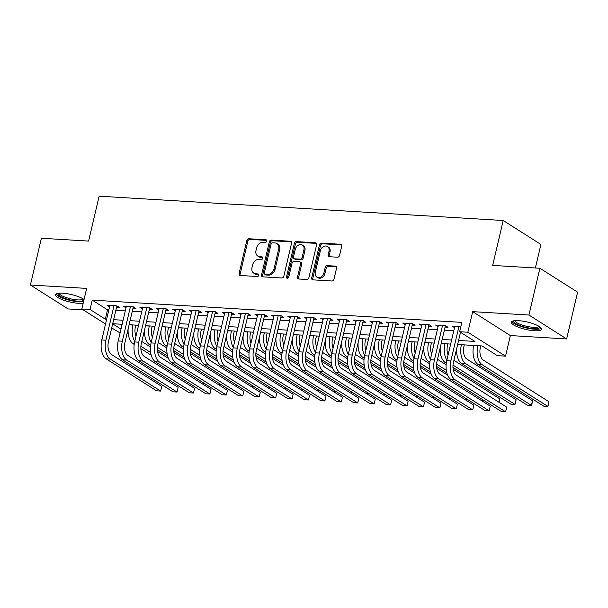 <?xml version="1.0" encoding="UTF-8"?>
<svg xmlns="http://www.w3.org/2000/svg" width="608" height="608" viewBox="0 0 608 608"><rect width="100%" height="100%" fill="white"/><g stroke="black" fill="none" stroke-linecap="round" stroke-linejoin="round"><path stroke-width="0.91" d="M266.828 241.133A1.36 1.079 -57.6 0 0 266 239.78L248.87 238.746A1.946 1.543 -57.6 0 0 246.825 240.487L239.073 273.547A1.946 1.543 -57.6 0 0 239.643 275.287A1.946 1.543 -57.6 0 0 240.251 275.485L257.382 276.511A1.36 1.079 -57.6 0 0 257.99 273.942L255.77 273.805A6.224 4.94 -57.6 0 1 253.817 273.19A6.224 4.94 -57.6 0 1 251.993 267.619L252.639 264.868A6.224 4.94 -57.6 0 1 259.175 259.297L261.394 259.434A1.36 1.079 -57.6 0 0 261.995 256.865L259.776 256.728A6.224 4.94 -57.6 0 1 257.822 256.105A6.224 4.94 -57.6 0 1 255.998 250.542L256.644 247.783A6.224 4.94 -57.6 0 1 263.18 242.22L265.4 242.349A1.36 1.079 -57.6 0 0 266.828 241.133M518.48 320.659A15.458 3.785 -166.8 0 0 511.374 322.172A15.458 3.785 -166.8 0 0 518.723 327.347A15.458 3.785 -166.8 0 0 534.371 330.752A15.458 3.785 -166.8 0 0 541.477 329.24A15.458 3.785 -166.8 0 0 534.136 324.064A15.458 3.785 -166.8 0 0 518.48 320.659M84.064 299.478A15.458 3.785 -166.8 0 0 62.654 293.223A15.458 3.785 -166.8 0 0 55.548 294.736A15.458 3.785 -166.8 0 0 62.898 299.904A15.458 3.785 -166.8 0 0 78.546 303.308A15.458 3.785 -166.8 0 0 83.197 303.164M337.493 257.214A1.946 1.543 -57.6 0 0 339.538 255.474L341.711 246.202A1.946 1.543 -57.6 0 0 341.141 244.462A1.946 1.543 -57.6 0 0 340.533 244.264L321.503 243.124A1.946 1.543 -57.6 0 0 319.458 244.864L311.706 277.917A1.946 1.543 -57.6 0 0 312.276 279.657A1.946 1.543 -57.6 0 0 312.892 279.855L331.915 281.002A1.946 1.543 -57.6 0 0 333.959 279.262L336.589 268.06A1.946 1.543 -57.6 0 0 336.019 266.319A1.946 1.543 -57.6 0 0 335.403 266.122L327.264 265.635A1.946 1.543 -57.6 0 0 325.219 267.376L323.92 272.931A5.206 4.127 -57.6 0 1 316.814 277.066A5.206 4.127 -57.6 0 1 315.294 272.407L320.393 250.648A5.206 4.127 -57.6 0 1 327.499 246.514A5.206 4.127 -57.6 0 1 329.019 251.165L328.168 254.79A1.946 1.543 -57.6 0 0 328.738 256.53A1.946 1.543 -57.6 0 0 329.354 256.728L337.493 257.214M539.904 268.25L577.6 292.174L566.626 338.952L528.937 315.028L539.904 268.25L492.678 265.407L503.211 220.506L99.127 196.179L88.593 241.087L41.374 238.245L30.4 285.023L86.663 288.405L81.829 308.986L90.045 309.48L92.241 300.124L461.829 322.377L459.633 331.732L467.848 332.226L505.544 356.144L497.329 355.65L482.045 345.952L457.642 344.485M528.937 315.028L472.674 311.646L467.848 332.226M291.566 243.185A1.946 1.543 -57.6 0 0 290.996 241.444A1.946 1.543 -57.6 0 0 290.388 241.247L271.358 240.107A1.946 1.543 -57.6 0 0 269.321 241.84L261.562 274.9A1.946 1.543 -57.6 0 0 262.132 276.64A1.946 1.543 -57.6 0 0 262.747 276.838L281.77 277.978A1.946 1.543 -57.6 0 0 283.814 276.237L291.566 243.185M296.43 241.612L315.461 242.759A1.946 1.543 -57.6 0 1 316.069 242.949A1.946 1.543 -57.6 0 1 316.639 244.69L308.887 277.75A1.946 1.543 -57.6 0 1 306.842 279.49L298.703 278.996A1.946 1.543 -57.6 0 1 298.087 278.806A1.946 1.543 -57.6 0 1 297.517 277.066L300.664 263.659A1.946 1.543 -57.6 0 0 300.094 261.919A1.946 1.543 -57.6 0 0 299.486 261.729L294.082 261.402A1.946 1.543 -57.6 0 0 292.038 263.142L288.762 277.096A1.36 1.079 -57.6 0 1 286.505 276.959L294.394 243.352A1.946 1.543 -57.6 0 1 296.43 241.612L297.449 242.258L316.479 243.405L315.461 242.759M30.4 285.023L68.096 308.94L83.19 309.852M116.546 307.298L119.419 307.466L116.873 305.854L107.016 305.262L109.554 306.873M132.97 308.286L135.85 308.461L133.296 306.842L123.447 306.25L125.978 307.861M149.401 309.274L152.274 309.449L149.728 307.83L139.87 307.238L142.409 308.849M165.824 310.262L168.697 310.437L166.151 308.818L156.294 308.226L158.832 309.837M182.248 311.25L185.128 311.425L182.575 309.806L172.725 309.214L175.256 310.825M198.679 312.238L201.552 312.413L199.006 310.794L189.149 310.202L191.687 311.813M215.103 313.226L217.976 313.401L215.43 311.782L205.572 311.19L208.111 312.801M231.526 314.214L234.407 314.389L231.853 312.77L222.004 312.178L224.534 313.789M247.958 315.21L250.83 315.377L248.284 313.766L238.427 313.173L240.966 314.777M264.381 316.198L267.254 316.365L264.708 314.754L254.851 314.161L257.389 315.772M280.805 317.186L283.685 317.353L281.132 315.742L271.282 315.149L273.813 316.76M297.236 318.174L300.109 318.349L297.563 316.73L287.706 316.137L290.244 317.748M313.66 319.162L316.532 319.337L313.986 317.718L304.129 317.125L306.668 318.736M330.083 320.15L332.964 320.325L330.41 318.706L320.56 318.113L323.099 319.724M346.514 321.138L349.387 321.313L346.841 319.694L336.984 319.101L339.522 320.712M362.938 322.126L365.811 322.301L363.265 320.682L353.408 320.089L355.946 321.7M379.362 323.114L382.242 323.289L379.688 321.67L369.839 321.077L372.377 322.688M395.793 324.102L398.666 324.277L396.12 322.666L386.262 322.065L388.801 323.676M412.216 325.098L415.089 325.265L412.543 323.654L402.686 323.061L405.224 324.672M428.64 326.086L431.52 326.253L428.967 324.642L419.117 324.049L421.656 325.66M445.071 327.074L447.944 327.248L445.398 325.63L435.541 325.037L438.079 326.648M92.241 300.124L107.525 309.822L108.84 309.905M115.832 310.323L125.271 310.893M132.263 311.311L141.694 311.881M148.686 312.299L158.118 312.869M165.11 313.295L174.549 313.857M181.541 314.283L190.973 314.845M197.965 315.271L207.396 315.841M214.388 316.259L223.828 316.829M230.82 317.247L240.251 317.817M247.243 318.235L256.675 318.805M263.667 319.223L273.106 319.793M280.098 320.211L289.53 320.781M296.522 321.199L305.961 321.769M312.945 322.194L322.384 322.757M329.376 323.182L338.808 323.745M345.8 324.17L355.239 324.74M362.231 325.158L371.663 325.728M378.655 326.146L388.086 326.716M395.078 327.134L404.518 327.704M411.51 328.122L420.941 328.692M427.933 329.11L437.365 329.68M444.357 330.098L453.796 330.668M454.503 327.636L451.964 326.025L460.849 326.557M535.382 267.984L540.907 244.431L503.211 220.506M472.674 311.646L510.37 335.563L566.626 338.952M510.37 335.563L505.544 356.144M128.098 331.877L127.741 333.404L127.087 333.366M120.095 332.941L111.705 327.948M458.592 340.45L474.916 341.43L459.633 331.732M90.045 309.48L105.328 319.177L106.651 319.261M113.643 319.679L123.074 320.249M130.066 320.667L139.498 321.237M146.49 321.655L155.929 322.225M162.921 322.65L172.353 323.213M179.345 323.638L188.776 324.201M195.768 324.626L205.208 325.196M212.2 325.614L221.631 326.184M228.623 326.602L238.055 327.172M245.047 327.59L254.486 328.16M261.478 328.578L270.91 329.148M277.902 329.566L287.333 330.136M294.325 330.554L303.764 331.124M310.756 331.55L320.188 332.112M327.18 332.538L336.612 333.1M343.604 333.526L353.043 334.088M360.035 334.514L369.466 335.084M376.458 335.502L385.89 336.072M392.882 336.49L402.321 337.06M409.313 337.478L418.745 338.048M425.737 338.466L435.168 339.036M442.16 339.454L451.6 340.024M105.534 324.026L81.829 308.986M112.662 323.836L120.992 329.126M127.163 333.04L127.741 333.404M450.65 344.067L441.218 343.497M434.226 343.079L424.787 342.509M417.795 342.084L408.363 341.521M401.371 341.096L391.94 340.533M384.948 340.108L375.508 339.538M368.516 339.12L359.085 338.55M352.093 338.132L342.661 337.562M335.669 337.144L326.23 336.574M319.238 336.156L309.806 335.586M302.814 335.168L293.383 334.598M286.391 334.18L276.952 333.61M269.96 333.184L260.528 332.622M253.536 332.196L244.104 331.634M237.112 331.208L227.673 330.646M220.681 330.22L211.25 329.65M204.258 329.232L194.826 328.662M187.834 328.244L178.395 327.674M171.403 327.256L161.971 326.686M154.979 326.268L145.548 325.698M138.556 325.28L129.116 324.71M122.124 324.284L112.693 323.722M107.525 309.822L105.328 319.177M257.822 256.105L258.841 256.751A6.224 4.94 -57.6 0 0 260.794 257.374L259.776 256.728M262.8 257.496L260.794 257.374M253.817 273.19L254.836 273.836A6.224 4.94 -57.6 0 0 256.789 274.451L255.77 273.805M258.795 274.573L256.789 274.451M266.806 240.418L249.888 239.4A1.946 1.543 -57.6 0 0 247.844 241.133L240.092 274.193A1.946 1.543 -57.6 0 0 240.236 275.477M290.388 241.247L291.407 241.893A1.946 1.543 -57.6 0 0 291.407 241.893L272.376 240.753A1.946 1.543 -57.6 0 0 270.34 242.493L262.58 275.546A1.946 1.543 -57.6 0 0 262.724 276.83M272.528 242.782A1.36 1.079 -57.6 0 0 271.1 243.998L264.298 273.015A1.36 1.079 -57.6 0 0 265.126 274.368L267.459 274.512A6.224 4.94 -57.6 0 0 273.995 268.941L278.654 249.113A6.224 4.94 -57.6 0 0 276.83 243.542A6.224 4.94 -57.6 0 0 274.869 242.919L272.528 242.782M264.693 274.238L265.711 274.884A1.36 1.079 -57.6 0 0 266.144 275.014L265.126 274.368M276.83 243.542L277.848 244.188A6.224 4.94 -57.6 0 1 279.672 249.759L275.014 269.595A6.224 4.94 -57.6 0 1 268.478 275.158L266.144 275.014M300.094 261.919L301.112 262.565A1.946 1.543 -57.6 0 1 301.682 264.305L298.536 277.712A1.946 1.543 -57.6 0 0 298.68 278.996M297.449 242.258A1.946 1.543 -57.6 0 0 295.412 243.998L287.523 277.605A1.36 1.079 -57.6 0 0 287.538 278.304M303.924 249.744A5.206 4.127 -57.6 0 0 302.404 245.092A5.206 4.127 -57.6 0 0 295.298 249.227L293.504 256.895A1.946 1.543 -57.6 0 0 294.074 258.636A1.946 1.543 -57.6 0 0 294.682 258.826L300.086 259.152A1.946 1.543 -57.6 0 0 302.13 257.412L303.924 249.744L304.942 250.397A5.206 4.127 -57.6 0 0 303.422 245.738L302.404 245.092M294.074 258.636L295.093 259.282A1.946 1.543 -57.6 0 0 295.701 259.479L294.682 258.826M304.942 250.397L303.149 258.058A1.946 1.543 -57.6 0 1 301.104 259.798L295.701 259.479M327.499 246.514L328.518 247.16A5.206 4.127 -57.6 0 1 330.038 251.811L329.186 255.436A1.946 1.543 -57.6 0 0 329.331 256.72M316.814 277.066L317.832 277.712A5.206 4.127 -57.6 0 0 324.938 273.577L323.92 272.931M336.444 266.768A1.946 1.543 -57.6 0 0 336.422 266.768L328.282 266.281A1.946 1.543 -57.6 0 0 326.238 268.022L324.938 273.577M341.567 244.918A1.946 1.543 -57.6 0 0 341.552 244.918L322.521 243.77A1.946 1.543 -57.6 0 0 320.484 245.51L312.725 278.563A1.946 1.543 -57.6 0 0 312.869 279.855M135.774 325.113L135.409 326.678A9.91 5.525 93.4 0 0 135.979 336.239M134.771 341.407A14.866 8.284 -86.6 0 1 132.863 325.067L132.894 324.938M141.839 341.514L150.465 346.986M157.487 351.447L168.424 358.386M203.741 383.032L203.399 384.514M151.225 355.201L140.874 348.627M134.201 344.394L133.106 343.702A14.866 8.284 -86.6 0 1 128.144 328.875M150.655 352.48L140.912 346.294M203.163 384.37L203.513 382.88M106.142 358.834L110.253 359.085L160.626 391.058L156.522 390.807L106.142 358.834A14.866 8.284 -86.6 0 1 101.794 339.956L109.888 305.429M110.253 359.085A14.866 8.284 -86.6 0 1 105.898 340.199L114 305.68M116.88 305.862L108.452 341.818A9.91 5.525 93.4 0 0 111.348 354.403L161.728 386.376L160.626 391.058L161.728 386.376M83.972 299.41A13.376 3.276 13.2 0 1 77.832 301.135A13.376 3.276 13.2 0 1 63.612 297.928A13.376 3.276 13.2 0 1 58.117 293.345M59.09 293.231A12.388 3.032 -166.8 0 0 65.383 297.289A12.388 3.032 -166.8 0 0 77.543 299.873A12.388 3.032 -166.8 0 0 83.152 298.87M56.103 294.014A15.36 3.762 -166.8 0 0 78.85 301.781A15.36 3.762 -166.8 0 0 83.562 301.621M539.798 326.853A13.376 3.276 13.2 0 1 533.839 328.586A13.376 3.276 13.2 0 1 520.615 325.812A13.376 3.276 13.2 0 1 513.942 320.788M514.923 320.667A12.388 3.032 -166.8 0 0 521.292 324.756A12.388 3.032 -166.8 0 0 538.977 326.314M511.928 321.457A15.36 3.762 -166.8 0 0 519.703 326.048A15.36 3.762 -166.8 0 0 541.302 328.343M152.205 326.101L151.833 327.674A9.91 5.525 93.4 0 0 152.41 337.227M151.194 342.395A14.866 8.284 -86.6 0 1 149.287 326.055L149.317 325.926M158.262 342.502L166.888 347.974M173.918 352.435L184.855 359.374M220.164 384.02L219.822 385.502M167.648 356.189L157.297 349.615M150.624 345.382L149.53 344.69A14.866 8.284 -86.6 0 1 144.567 329.863M167.078 353.468L157.335 347.282M219.587 385.358L219.936 383.876M168.629 327.089L168.256 328.662A9.91 5.525 93.4 0 0 168.834 338.215M167.626 343.383A14.866 8.284 -86.6 0 1 165.71 327.043L165.741 326.914M174.686 343.49L183.312 348.962M190.342 353.423L201.278 360.362M236.588 385.008L236.254 386.498M184.08 357.177L173.721 350.611M167.048 346.37L165.954 345.678A14.866 8.284 -86.6 0 1 160.991 330.851M183.502 354.456L173.759 348.27M236.018 386.346L236.36 384.864M185.052 328.077L184.688 329.65A9.91 5.525 93.4 0 0 185.265 339.203M184.049 344.371A14.866 8.284 -86.6 0 1 182.142 328.031L182.172 327.902M191.117 344.478L199.743 349.95M206.766 354.411L217.702 361.35M253.019 385.996L252.677 387.486M200.503 358.165L190.152 351.599M183.479 347.366L182.385 346.666A14.866 8.284 -86.6 0 1 177.422 331.839M199.933 355.444L190.19 349.266M252.442 387.334L252.791 385.852M201.484 329.065L201.111 330.638A9.91 5.525 93.4 0 0 201.689 340.191M200.473 345.359A14.866 8.284 -86.6 0 1 198.565 329.019L198.596 328.89M207.541 345.466L216.167 350.938M223.197 355.399L234.133 362.338M269.443 386.984L269.101 388.474M216.927 359.153L206.576 352.587M199.903 348.354L198.808 347.654A14.866 8.284 -86.6 0 1 193.846 332.834M216.357 356.432L206.614 350.254M268.865 388.322L269.215 386.84M122.573 359.822L126.677 360.073L177.057 392.046L172.946 391.795L122.573 359.822A14.866 8.284 -86.6 0 1 118.218 340.944L126.32 306.424M126.677 360.073A14.866 8.284 -86.6 0 1 122.33 341.187L130.424 306.668M133.312 306.85L124.876 342.806A9.91 5.525 93.4 0 0 127.771 355.391L178.152 387.364L177.057 392.046L178.152 387.364M138.996 360.81L143.1 361.061L193.481 393.034L189.377 392.783L138.996 360.81A14.866 8.284 -86.6 0 1 134.649 341.932L142.743 307.412M143.1 361.061A14.866 8.284 -86.6 0 1 138.753 342.175L146.847 307.656M149.735 307.838L141.299 343.794A9.91 5.525 93.4 0 0 144.202 356.379L194.575 388.352L193.481 393.034L194.575 388.352M155.42 361.798L159.532 362.049L209.904 394.022L205.8 393.771L155.42 361.798A14.866 8.284 -86.6 0 1 151.073 342.92L159.167 308.4M159.532 362.049A14.866 8.284 -86.6 0 1 155.177 343.17L163.278 308.644M166.159 308.826L157.73 344.782A9.91 5.525 93.4 0 0 160.626 357.375L211.006 389.34L209.904 394.022L211.006 389.34M171.851 362.794L175.955 363.037L226.336 395.01L222.224 394.759L171.851 362.794A14.866 8.284 -86.6 0 1 167.496 343.908L175.598 309.388M175.955 363.037A14.866 8.284 -86.6 0 1 171.608 344.158L179.702 309.632M182.59 309.814L174.154 345.77A9.91 5.525 93.4 0 0 177.05 358.363L227.43 390.336L226.336 395.01L227.43 390.336M217.907 330.053L217.535 331.626A9.91 5.525 93.4 0 0 218.112 341.179M216.904 346.347A14.866 8.284 -86.6 0 1 214.989 330.007L215.019 329.878M223.964 346.454L232.59 351.926M239.62 356.387L250.557 363.326M285.866 387.972L285.532 389.462M233.358 360.149L222.999 353.575M216.326 349.342L215.232 348.642A14.866 8.284 -86.6 0 1 210.269 333.822M232.78 357.42L223.037 351.242M285.296 389.31L285.638 387.828M188.275 363.782L192.379 364.025L242.759 395.998L238.655 395.755L188.275 363.782A14.866 8.284 -86.6 0 1 183.928 344.896L192.022 310.376M192.379 364.025A14.866 8.284 -86.6 0 1 188.032 345.146L196.133 310.62M199.014 310.802L190.578 346.758A9.91 5.525 93.4 0 0 193.481 359.351L243.854 391.324L242.759 395.998L243.854 391.324M234.331 331.041L233.966 332.614A9.91 5.525 93.4 0 0 234.544 342.167M233.328 347.335A14.866 8.284 -86.6 0 1 231.42 330.995L231.45 330.866M240.396 347.442L249.022 352.914M256.044 357.375L266.98 364.321M302.298 388.96L301.956 390.45M249.782 361.137L239.43 354.563M232.758 350.33L231.663 349.63A14.866 8.284 -86.6 0 1 226.7 334.81M249.212 358.408L239.468 352.23M301.72 390.298L302.07 388.816M204.698 364.77L208.81 365.013L259.183 396.986L255.079 396.743L204.698 364.77A14.866 8.284 -86.6 0 1 200.351 345.884L208.453 311.364M208.81 365.013A14.866 8.284 -86.6 0 1 204.455 346.134L212.557 311.615M215.437 311.79L207.009 347.753A9.91 5.525 93.4 0 0 209.904 360.339L260.285 392.312L259.183 396.986L260.285 392.312M250.762 332.029L250.39 333.602A9.91 5.525 93.4 0 0 250.967 343.155M249.751 348.331A14.866 8.284 -86.6 0 1 247.844 331.991L247.874 331.854M256.819 348.43L265.445 353.909M272.475 358.37L283.412 365.309M318.721 389.948L318.379 391.438M266.205 362.125L255.854 355.551M249.181 351.318L248.087 350.626A14.866 8.284 -86.6 0 1 243.124 335.798M265.635 359.396L255.892 353.218M318.144 391.286L318.493 389.804M221.13 365.758L225.234 366.001L275.614 397.974L271.502 397.731L221.13 365.758A14.866 8.284 -86.6 0 1 216.775 346.872L224.876 312.352M225.234 366.001A14.866 8.284 -86.6 0 1 220.886 347.122L228.98 312.603M231.868 312.778L223.432 348.741A9.91 5.525 93.4 0 0 226.328 361.327L276.708 393.3L275.614 397.974L276.708 393.3M267.186 333.017L266.813 334.59A9.91 5.525 93.4 0 0 267.391 344.151M266.182 349.319A14.866 8.284 -86.6 0 1 264.267 332.979L264.298 332.85M273.243 349.418L281.869 354.897M288.899 359.358L299.835 366.297M335.145 390.936L334.81 392.426M282.636 363.113L272.278 356.539M265.605 352.306L264.51 351.614A14.866 8.284 -86.6 0 1 259.548 336.786M282.059 360.392L272.316 354.206M334.575 392.274L334.917 390.792M237.553 366.746L241.657 366.996L292.038 398.962L287.934 398.719L237.553 366.746A14.866 8.284 -86.6 0 1 233.206 347.867L241.3 313.34M241.657 366.996A14.866 8.284 -86.6 0 1 237.31 348.11L245.412 313.591M248.292 313.766L239.856 349.729A9.91 5.525 93.4 0 0 242.759 362.315L293.132 394.288L292.038 398.962L293.132 394.288M283.609 334.012L283.244 335.578A9.91 5.525 93.4 0 0 283.822 345.139M282.606 350.307A14.866 8.284 -86.6 0 1 280.698 333.967L280.729 333.838M289.674 350.413L298.3 355.885M305.322 360.346L316.259 367.285M351.576 391.924L351.234 393.414M299.06 364.101L288.709 357.527M282.036 353.294L280.942 352.602A14.866 8.284 -86.6 0 1 275.979 337.774M298.49 361.38L288.747 355.194M350.998 393.27L351.348 391.78M300.04 335L299.668 336.574A9.91 5.525 93.4 0 0 300.246 346.127M299.03 351.295A14.866 8.284 -86.6 0 1 297.122 334.955L297.152 334.826M306.098 351.401L314.724 356.873M321.754 361.334L332.69 368.273M368 392.92L367.658 394.402M315.484 365.089L305.132 358.515M298.46 354.282L297.365 353.59A14.866 8.284 -86.6 0 1 292.402 338.762M314.914 362.368L305.17 356.182M367.422 394.258L367.772 392.776M316.464 335.988L316.092 337.562A9.91 5.525 93.4 0 0 316.669 347.115M315.461 352.283A14.866 8.284 -86.6 0 1 313.546 335.943L313.576 335.814M322.521 352.389L331.147 357.861M338.177 362.322L349.114 369.261M384.423 393.908L384.089 395.398M331.915 366.077L321.556 359.51M314.883 355.27L313.789 354.578A14.866 8.284 -86.6 0 1 308.834 339.75M331.337 363.356L321.594 357.17M383.853 395.246L384.195 393.764M332.888 336.976L332.523 338.55A9.91 5.525 93.4 0 0 333.1 348.103M331.884 353.271A14.866 8.284 -86.6 0 1 329.977 336.931L330.007 336.802M338.952 353.377L347.578 358.849M354.601 363.31L365.537 370.249M400.854 394.896L400.512 396.386M348.338 367.065L337.987 360.498M331.314 356.265L330.22 355.566A14.866 8.284 -86.6 0 1 325.257 340.738M347.768 364.344L338.025 358.165M400.277 396.234L400.626 394.752M349.319 337.964L348.946 339.538A9.91 5.525 93.4 0 0 349.524 349.091M348.308 354.259A14.866 8.284 -86.6 0 1 346.4 337.919L346.431 337.79M355.376 354.365L364.002 359.837M371.032 364.298L381.968 371.237M417.278 395.884L416.936 397.374M364.762 368.053L354.411 361.486M347.738 357.253L346.644 356.554A14.866 8.284 -86.6 0 1 341.681 341.734M364.192 365.332L354.449 359.153M416.7 397.222L417.05 395.74M365.742 338.952L365.37 340.526A9.91 5.525 93.4 0 0 365.948 350.079M364.739 355.247A14.866 8.284 -86.6 0 1 362.824 338.907L362.854 338.778M371.8 355.353L380.426 360.825M387.456 365.286L398.392 372.225M433.702 396.872L433.367 398.362M381.193 369.048L370.834 362.474M364.162 358.241L363.067 357.542A14.866 8.284 -86.6 0 1 358.112 342.722M380.616 366.32L370.872 360.141M433.132 398.21L433.474 396.728M382.166 339.94L381.801 341.514A9.91 5.525 93.4 0 0 382.379 351.067M381.163 356.235A14.866 8.284 -86.6 0 1 379.255 339.895L379.286 339.766M388.231 356.341L396.857 361.813M403.879 366.274L414.816 373.221M450.133 397.86L449.791 399.35M397.617 370.036L387.266 363.462M380.593 359.229L379.498 358.53A14.866 8.284 -86.6 0 1 374.536 343.71M397.047 367.308L387.304 361.129M449.555 399.198L449.905 397.716M398.597 340.928L398.225 342.502A9.91 5.525 93.4 0 0 398.802 352.055M397.586 357.23A14.866 8.284 -86.6 0 1 395.679 340.89L395.709 340.754M404.654 357.329L413.28 362.809M420.31 367.262L431.247 374.209M466.556 398.848L466.222 400.338M414.04 371.024L403.689 364.45M397.016 360.217L395.922 359.518A14.866 8.284 -86.6 0 1 390.959 344.698M413.47 368.296L403.727 362.117M465.979 400.186L466.328 398.704M415.021 341.916L414.648 343.49A9.91 5.525 93.4 0 0 415.226 353.05M414.018 358.218A14.866 8.284 -86.6 0 1 412.102 341.878L412.133 341.749M421.078 358.317L429.704 363.797M436.734 368.258L447.67 375.197M482.98 399.836L482.646 401.326M430.472 372.012L420.113 365.438M413.44 361.205L412.346 360.514A14.866 8.284 -86.6 0 1 407.39 345.686M429.894 369.292L420.151 363.105M482.41 401.174L482.752 399.692M431.444 342.912L431.08 344.478A9.91 5.525 93.4 0 0 431.657 354.038M430.441 359.206A14.866 8.284 -86.6 0 1 428.534 342.866L428.564 342.737M437.509 359.313L446.135 364.785M453.158 369.246L499.639 398.742L499.069 402.314M446.895 373L436.544 366.426M429.871 362.193L428.777 361.502A14.866 8.284 -86.6 0 1 423.814 346.674M446.325 370.28L436.582 364.093M498.834 402.162L499.639 398.742M447.876 343.9L447.503 345.473A9.91 5.525 93.4 0 0 448.081 355.026M446.865 360.194A14.866 8.284 -86.6 0 1 444.957 343.854L444.988 343.725M453.933 360.301L516.063 399.73L515.827 401.896L514.968 404.404L453.006 365.081M516.063 399.73L514.968 404.404L510.857 404.16L452.968 367.414M446.295 363.181L445.2 362.49A14.866 8.284 -86.6 0 1 440.238 347.662M464.299 344.888L463.927 346.461A9.91 5.525 93.4 0 0 466.83 359.047L532.486 400.718L531.818 404.761L531.392 405.392L465.736 363.721A14.866 8.284 -86.6 0 1 461.381 344.842L461.411 344.713M532.486 400.718L531.392 405.392L527.288 405.148L461.624 363.478A14.866 8.284 -86.6 0 1 456.669 348.65M253.977 367.734L258.088 367.984L308.461 399.958L304.357 399.707L253.977 367.734A14.866 8.284 -86.6 0 1 249.63 348.855L257.731 314.328M258.088 367.984A14.866 8.284 -86.6 0 1 253.734 349.098L261.835 314.579M264.716 314.754L256.287 350.717A9.91 5.525 93.4 0 0 259.183 363.303L309.563 395.276L308.461 399.958L309.563 395.276M270.408 368.722L274.512 368.972L324.892 400.946L320.781 400.695L270.408 368.722A14.866 8.284 -86.6 0 1 266.053 349.843L274.155 315.324M274.512 368.972A14.866 8.284 -86.6 0 1 270.165 350.086L278.259 315.567M281.147 315.75L272.711 351.705A9.91 5.525 93.4 0 0 275.606 364.291L325.987 396.264L324.892 400.946L325.987 396.264M286.832 369.71L290.936 369.96L341.316 401.934L337.212 401.683L286.832 369.71A14.866 8.284 -86.6 0 1 282.484 350.831L290.578 316.312M290.936 369.96A14.866 8.284 -86.6 0 1 286.588 351.074L294.69 316.555M297.57 316.738L289.134 352.693A9.91 5.525 93.4 0 0 292.038 365.279L342.418 397.252L341.316 401.934L342.418 397.252M303.255 370.698L307.367 370.948L357.74 402.922L353.636 402.671L303.255 370.698A14.866 8.284 -86.6 0 1 298.908 351.819L307.01 317.3M307.367 370.948A14.866 8.284 -86.6 0 1 303.012 352.062L311.114 317.543M313.994 317.726L305.566 353.681A9.91 5.525 93.4 0 0 308.461 366.274L358.842 398.24L357.74 402.922L358.842 398.24M319.686 371.693L323.79 371.936L374.171 403.91L370.059 403.659L319.686 371.693A14.866 8.284 -86.6 0 1 315.332 352.807L323.433 318.288M323.79 371.936A14.866 8.284 -86.6 0 1 319.443 353.058L327.537 318.531M330.425 318.714L321.989 354.669A9.91 5.525 93.4 0 0 324.885 367.262L375.265 399.228L374.171 403.91L375.265 399.228M336.11 372.681L340.214 372.924L390.594 404.898L386.49 404.654L336.11 372.681A14.866 8.284 -86.6 0 1 331.763 353.795L339.857 319.276M340.214 372.924A14.866 8.284 -86.6 0 1 335.867 354.046L343.968 319.519M346.849 319.702L338.413 355.657A9.91 5.525 93.4 0 0 341.316 368.25L391.696 400.224L390.594 404.898L391.696 400.224M352.534 373.669L356.645 373.912L407.026 405.886L402.914 405.642L352.534 373.669A14.866 8.284 -86.6 0 1 348.186 354.783L356.288 320.264M356.645 373.912A14.866 8.284 -86.6 0 1 352.298 355.034L360.392 320.515M363.272 320.69L354.844 356.653A9.91 5.525 93.4 0 0 357.74 369.238L408.12 401.212L407.026 405.886L408.12 401.212M368.965 374.657L373.069 374.9L423.449 406.874L419.345 406.63L368.965 374.657A14.866 8.284 -86.6 0 1 364.618 355.771L372.712 321.252M373.069 374.9A14.866 8.284 -86.6 0 1 368.722 356.022L376.816 321.503M379.704 321.678L371.268 357.641A9.91 5.525 93.4 0 0 374.163 370.226L424.544 402.2L423.449 406.874L424.544 402.2M385.388 375.645L389.492 375.896L439.873 407.862L435.769 407.618L385.388 375.645A14.866 8.284 -86.6 0 1 381.041 356.767L389.135 322.24M389.492 375.896A14.866 8.284 -86.6 0 1 385.145 357.01L393.247 322.491M396.127 322.666L387.691 358.629A9.91 5.525 93.4 0 0 390.594 371.214L440.975 403.188L439.873 407.862L440.975 403.188M401.812 376.633L405.924 376.884L456.304 408.857L452.192 408.606L401.812 376.633A14.866 8.284 -86.6 0 1 397.465 357.755L405.566 323.228M405.924 376.884A14.866 8.284 -86.6 0 1 401.576 357.998L409.67 323.479M412.551 323.654L404.122 359.617A9.91 5.525 93.4 0 0 407.018 372.202L457.398 404.176L456.304 408.857L457.398 404.176M418.243 377.621L422.347 377.872L472.728 409.845L468.624 409.594L418.243 377.621A14.866 8.284 -86.6 0 1 413.896 358.743L421.99 324.216M422.347 377.872A14.866 8.284 -86.6 0 1 418 358.986L426.094 324.467M428.982 324.649L420.546 360.605A9.91 5.525 93.4 0 0 423.449 373.19L473.822 405.164L472.728 409.845L473.822 405.164M434.667 378.609L438.771 378.86L489.151 410.833L485.047 410.582L434.667 378.609A14.866 8.284 -86.6 0 1 430.32 359.731L438.414 325.212M438.771 378.86A14.866 8.284 -86.6 0 1 434.424 359.974L442.525 325.455M445.406 325.637L436.97 361.593A9.91 5.525 93.4 0 0 439.873 374.178L490.253 406.152L489.151 410.833L490.253 406.152M480.723 345.876L480.358 347.449A9.91 5.525 93.4 0 0 483.254 360.035L548.918 401.706L548.682 403.879L547.816 406.387L482.159 364.716A14.866 8.284 -86.6 0 1 477.812 345.83L477.842 345.701M548.918 401.706L547.816 406.387L543.712 406.136L478.055 364.466A14.866 8.284 -86.6 0 1 473.7 345.587L473.731 345.45M451.09 379.597L455.202 379.848L505.582 411.821L501.471 411.57L451.09 379.597A14.866 8.284 -86.6 0 1 446.743 360.719L454.845 326.2M455.202 379.848A14.866 8.284 -86.6 0 1 450.855 360.962L458.949 326.443M460.507 332.28L453.401 362.581A9.91 5.525 93.4 0 0 456.296 375.166L506.677 407.14L505.582 411.821L506.677 407.14M266.737 240.244L266 239.78M258.719 274.406L257.99 273.942M262.724 257.328L261.995 256.865M240.092 274.193L239.073 273.547M247.844 241.133L246.825 240.487M249.888 239.4L248.87 238.746M262.58 275.546L261.562 274.9M270.34 242.493L269.321 241.84M272.376 240.753L271.358 240.107M268.478 275.158L267.459 274.512M275.014 269.595L273.995 268.941M279.672 249.759L278.654 249.113M298.536 277.712L297.517 277.066M301.682 264.305L300.664 263.659M287.523 277.605L286.505 276.959M295.412 243.998L294.394 243.352M301.104 259.798L300.086 259.152M303.149 258.058L302.13 257.412M329.186 255.436L328.168 254.79M330.038 251.811L329.019 251.165M326.238 268.022L325.219 267.376M328.282 266.281L327.264 265.635M336.422 266.768L335.403 266.122M312.725 278.563L311.706 277.917M320.484 245.51L319.458 244.864M322.521 243.77L321.503 243.124M341.552 244.918L340.533 244.264M129.086 324.839L132.863 325.067M133.106 343.702L134.292 343.771M101.794 339.956L105.898 340.199M145.517 325.827L149.287 326.055M149.53 344.69L150.716 344.759M161.941 326.815L165.71 327.043M165.954 345.678L167.139 345.747M178.364 327.803L182.142 328.031M182.385 346.666L183.57 346.735M194.796 328.791L198.565 329.019M198.808 347.654L199.994 347.73M118.218 340.944L122.33 341.187M134.649 341.932L138.753 342.175M151.073 342.92L155.177 343.17M167.496 343.908L171.608 344.158M211.219 329.779L214.989 330.007M215.232 348.642L216.418 348.718M183.928 344.896L188.032 345.146M227.643 330.775L231.42 330.995M231.663 349.63L232.849 349.706M200.351 345.884L204.455 346.134M244.074 331.763L247.844 331.991M248.087 350.626L249.272 350.694M216.775 346.872L220.886 347.122M260.498 332.751L264.267 332.979M264.51 351.614L265.696 351.682M233.206 347.867L237.31 348.11M276.921 333.739L280.698 333.967M280.942 352.602L282.127 352.67M293.352 334.727L297.122 334.955M297.365 353.59L298.551 353.658M309.776 335.715L313.546 335.943M313.789 354.578L314.974 354.646M326.2 336.703L329.977 336.931M330.22 355.566L331.406 355.634M342.631 337.691L346.4 337.919M346.644 356.554L347.829 356.63M359.054 338.679L362.824 338.907M363.067 357.542L364.253 357.618M375.478 339.674L379.255 339.895M379.498 358.53L380.684 358.606M391.909 340.662L395.679 340.89M395.922 359.518L397.108 359.594M408.333 341.65L412.102 341.878M412.346 360.514L413.531 360.582M424.756 342.638L428.534 342.866M428.777 361.502L429.962 361.57M441.188 343.626L444.957 343.854M445.2 362.49L446.386 362.558M457.611 344.614L461.381 344.842M461.624 363.478L465.736 363.721M249.63 348.855L253.734 349.098M266.053 349.843L270.165 350.086M282.484 350.831L286.588 351.074M298.908 351.819L303.012 352.062M315.332 352.807L319.443 353.058M331.763 353.795L335.867 354.046M348.186 354.783L352.298 355.034M364.618 355.771L368.722 356.022M381.041 356.767L385.145 357.01M397.465 357.755L401.576 357.998M413.896 358.743L418 358.986M430.32 359.731L434.424 359.974M473.7 345.587L477.812 345.83M478.055 364.466L482.159 364.716M446.743 360.719L450.855 360.962"/></g></svg>
